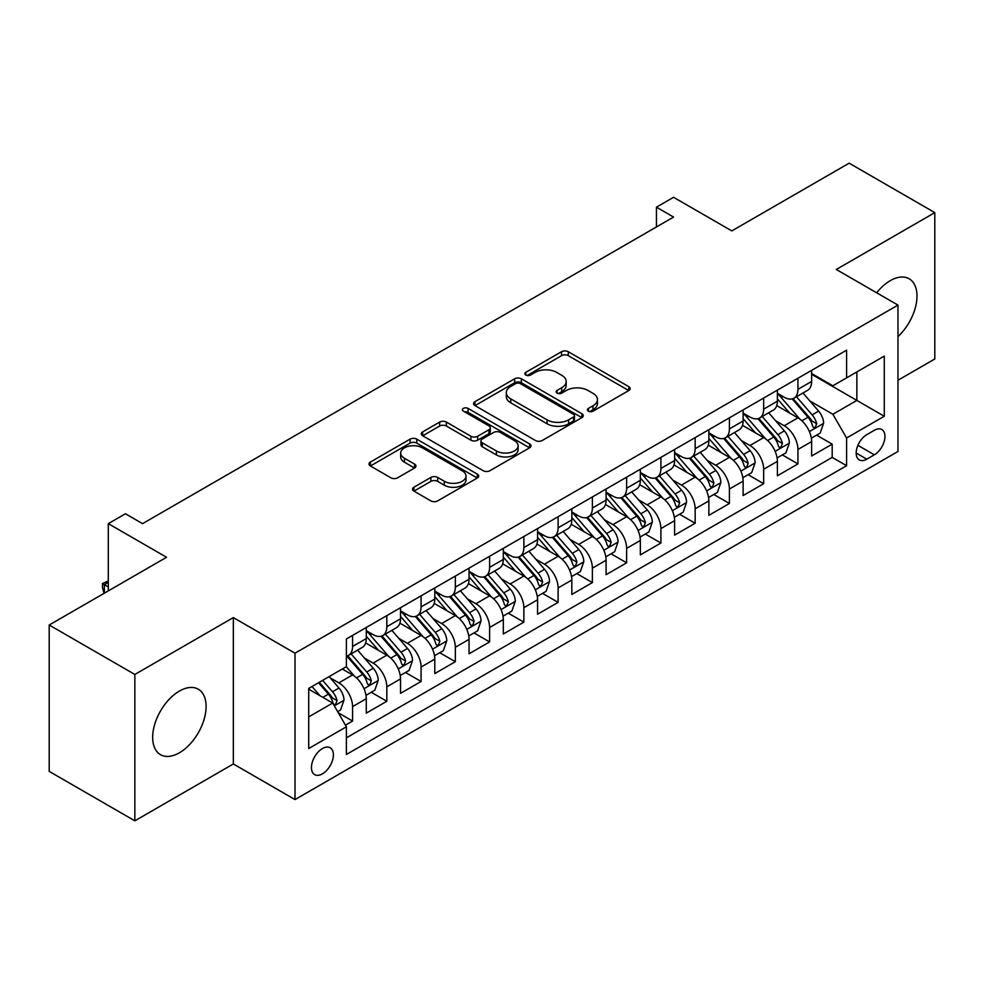 <?xml version="1.0" encoding="UTF-8"?>
<svg xmlns="http://www.w3.org/2000/svg" width="984" height="984" viewBox="0 0 984 984"><rect width="100%" height="100%" fill="white"/><g stroke="black" fill="none" stroke-linecap="round" stroke-linejoin="round"><path stroke-width="1.48" d="M588.37 411.164A3.333 1.919 0 0 0 593.069 411.164L628.801 390.525A4.76 2.743 0 0 0 630.191 388.594A4.76 2.743 0 0 0 628.801 386.651L568.272 351.706A4.76 2.743 0 0 0 561.544 351.706L525.813 372.333A3.333 1.919 0 0 0 524.841 373.686A3.333 1.919 0 0 0 525.813 375.052A3.333 1.919 0 0 0 530.524 375.052L535.148 372.382A15.215 8.782 0 0 1 556.673 372.382L561.716 375.285A15.215 8.782 0 0 1 566.169 381.497A15.215 8.782 0 0 1 561.716 387.721L557.092 390.39A3.333 1.919 0 0 0 556.12 391.743A3.333 1.919 0 0 0 557.092 393.108A3.333 1.919 0 0 0 561.803 393.108L566.427 390.439A15.215 8.782 0 0 1 587.94 390.439L592.983 393.342A15.215 8.782 0 0 1 597.448 399.553A15.215 8.782 0 0 1 592.983 405.777L588.37 408.446A3.333 1.919 0 0 0 587.386 409.799A3.333 1.919 0 0 0 588.37 411.164L588.37 408.446M179.383 752.797A37.786 21.82 120 0 0 204.069 719.489A37.786 21.82 120 0 0 198.276 689.206A37.786 21.82 120 0 0 179.383 691.076A37.786 21.82 120 0 0 154.697 724.384A37.786 21.82 120 0 0 160.49 754.666A37.786 21.82 120 0 0 179.383 752.797M897.974 336.602A37.786 21.82 120 0 0 909.154 278.779A37.786 21.82 120 0 0 890.262 280.661A37.786 21.82 120 0 0 876.67 292.789M322.42 773.854A15.498 8.954 120 0 0 332.543 760.189A15.498 8.954 120 0 0 330.169 747.766A15.498 8.954 120 0 0 322.42 748.541A15.498 8.954 120 0 0 312.285 762.206A15.498 8.954 120 0 0 314.671 774.629A15.498 8.954 120 0 0 322.42 773.854M413.92 487.215A4.76 2.743 0 0 0 412.53 489.159A4.76 2.743 0 0 0 413.92 491.102L430.906 500.905A4.76 2.743 0 0 0 437.634 500.905L477.314 477.99A4.76 2.743 0 0 0 478.704 476.047A4.76 2.743 0 0 0 477.314 474.116L416.786 439.159A4.76 2.743 0 0 0 410.057 439.159L370.378 462.074A4.76 2.743 0 0 0 368.975 464.017A4.76 2.743 0 0 0 370.378 465.961L390.882 477.806A4.76 2.743 0 0 0 397.61 477.806L414.596 467.99A4.76 2.743 0 0 0 415.986 466.059A4.76 2.743 0 0 0 414.596 464.116L404.424 458.237A12.718 7.343 0 0 1 400.697 453.046A12.718 7.343 0 0 1 408.544 446.256A12.718 7.343 0 0 1 422.407 447.855L462.259 470.856A12.718 7.343 0 0 1 465.986 476.047A12.718 7.343 0 0 1 458.138 482.837A12.718 7.343 0 0 1 444.276 481.25L437.634 477.412A4.76 2.743 0 0 0 430.906 477.412L413.92 487.215L413.92 491.102M897.974 380.242L934.8 358.988L934.8 212.618L849.155 163.172L731.813 230.908L673.573 197.292L656.439 207.181L673.573 217.07L142.557 523.648L125.423 513.759L108.301 523.648L108.301 590.892M134.845 674.458L134.845 820.828L233.343 763.965L233.343 617.595L134.845 674.458L49.2 625.012L166.542 557.276L108.301 523.648M233.343 617.595L295.015 653.204L897.974 305.089L897.974 451.459L295.015 799.574L295.015 653.204M934.8 212.618L836.302 269.481L897.974 305.089M535.481 440.524A4.76 2.743 0 0 0 542.209 440.524L581.888 417.61A4.76 2.743 0 0 0 583.278 415.678A4.76 2.743 0 0 0 581.888 413.735L521.36 378.791A4.76 2.743 0 0 0 514.632 378.791L474.952 401.693A4.76 2.743 0 0 0 473.562 403.637A4.76 2.743 0 0 0 474.952 405.58L535.481 440.524M464.682 411.878A3.333 1.919 0 0 1 468.064 412.345L468.064 408.397L529.601 443.919A4.76 2.743 0 0 1 530.991 445.863A4.76 2.743 0 0 1 529.601 447.806L489.921 470.709A4.76 2.743 0 0 1 483.193 470.709L422.665 435.764L422.665 431.89A4.76 2.743 0 0 0 421.275 433.821A4.76 2.743 0 0 0 422.665 435.764M422.665 431.89L439.651 422.074A4.76 2.743 0 0 1 446.367 422.074L470.918 436.256A4.76 2.743 0 0 0 477.646 436.256L488.913 429.75A4.76 2.743 0 0 0 490.303 427.806A4.76 2.743 0 0 0 488.913 425.863L463.353 411.115A3.333 1.919 0 0 1 462.382 409.75A3.333 1.919 0 0 1 464.436 407.979A3.333 1.919 0 0 1 468.064 408.397M134.845 820.828L49.2 771.382L49.2 625.012M345.458 725.146L352.567 721.051L338.348 712.834M330.255 677.902L338.865 682.871A19.385 11.193 60 0 1 352.567 706.61L366.269 698.689L366.269 713.129L386.823 701.272L371.239 692.269M364.523 658.124L373.121 663.093A19.385 11.193 60 0 1 386.823 686.832L400.525 678.911L400.525 693.351L421.078 681.481L405.494 672.49M398.778 638.345L407.376 643.315A19.385 11.193 60 0 1 421.078 667.054L434.793 659.132L434.793 673.573L455.346 661.703L439.75 652.712M433.034 618.567L441.644 623.536A19.385 11.193 60 0 1 455.346 647.263L469.048 639.354L469.048 653.794L489.601 641.925L474.017 632.933M467.302 598.789L475.899 603.758A19.385 11.193 60 0 1 489.601 627.484L503.304 619.576L503.304 634.016L523.857 622.146L508.273 613.155M501.557 579.01L510.155 583.979A19.385 11.193 60 0 1 523.857 607.706L537.559 599.797L537.559 614.237L558.125 602.368L542.528 593.364M535.813 559.232L544.423 564.201A19.385 11.193 60 0 1 558.125 587.928L571.827 580.019L571.827 594.459L592.38 582.589L576.796 573.586M570.068 539.453L578.678 544.41A19.385 11.193 60 0 1 592.38 568.149L606.082 560.24L606.082 574.681L626.636 562.811L611.052 553.808M604.336 519.675L612.934 524.632A19.385 11.193 60 0 1 626.636 548.371L640.338 540.462L640.338 554.902L660.904 543.033L645.307 534.029M638.591 499.897L647.189 504.853A19.385 11.193 60 0 1 660.904 528.592L674.606 520.684L674.606 535.124L695.159 523.254L679.575 514.251M672.847 480.106L681.457 485.075A19.385 11.193 60 0 1 695.159 508.814L708.861 500.905L708.861 515.345L729.415 503.476L713.831 494.472M707.115 460.327L715.712 465.297A19.385 11.193 60 0 1 729.415 489.036L743.117 481.127L743.117 495.567L763.67 483.697L748.086 474.694M741.37 440.549L749.968 445.518A19.385 11.193 60 0 1 763.67 469.257L777.385 461.348L777.385 475.776L797.938 463.919L797.938 449.479A19.385 11.193 -120 0 0 784.236 425.74L775.626 420.771M782.341 454.916L797.938 463.919M366.269 698.689A19.385 11.193 -120 0 0 352.567 674.962L342.284 669.022M400.525 678.911A19.385 11.193 -120 0 0 386.823 655.184L365.642 642.946M434.793 659.132A19.385 11.193 -120 0 0 421.078 635.406L399.898 623.167M469.048 639.354A19.385 11.193 -120 0 0 455.346 615.627L434.153 603.389M503.304 619.576A19.385 11.193 -120 0 0 489.601 595.837L468.421 583.61M537.559 599.797A19.385 11.193 -120 0 0 523.857 576.058L502.676 563.832M571.827 580.019A19.385 11.193 -120 0 0 558.125 556.28L536.932 544.054M606.082 560.24A19.385 11.193 -120 0 0 592.38 536.501L571.187 524.275M640.338 540.462A19.385 11.193 -120 0 0 626.636 516.723L605.455 504.497M674.606 520.684A19.385 11.193 -120 0 0 660.904 496.945L639.711 484.718M708.861 500.905A19.385 11.193 -120 0 0 695.159 477.166L673.966 464.928M743.117 481.127A19.385 11.193 -120 0 0 729.415 457.388L708.234 445.149M777.385 461.348A19.385 11.193 -120 0 0 763.67 437.609L742.489 425.371M874.333 430.291L866.793 434.645A15.018 8.671 120 0 0 856.978 447.88A15.018 8.671 120 0 0 859.29 459.909A15.018 8.671 120 0 0 866.793 459.171L874.333 454.817A15.018 8.671 120 0 0 884.149 441.582A15.018 8.671 120 0 0 881.836 429.541A15.018 8.671 120 0 0 874.333 430.291M308.718 716.893L332.69 703.043L346.393 726.782L346.393 754.47L846.584 465.69L846.584 438.003L832.882 414.264L809.894 400.992M346.393 726.782L308.718 748.541L308.718 688.406L346.393 666.648L346.393 638.96L846.584 350.181L846.584 377.868L884.272 356.11L884.272 416.244L846.584 438.003M366.269 630.658L373.121 634.606A19.385 11.193 60 0 0 382.813 635.566L396.515 627.657A19.385 11.193 -120 0 0 400.525 618.788L400.525 607.706M400.525 610.88L407.376 614.828A19.385 11.193 60 0 0 417.068 615.787L430.771 607.878A19.385 11.193 -120 0 0 434.793 599.01L434.793 587.928M434.793 591.089L441.644 595.049A19.385 11.193 60 0 0 451.324 596.009L465.038 588.1A19.385 11.193 -120 0 0 469.048 579.232L469.048 568.149M469.048 571.31L475.899 575.271A19.385 11.193 60 0 0 485.592 576.23L499.294 568.322A19.385 11.193 -120 0 0 503.304 559.453L503.304 548.371M503.304 551.532L510.155 555.493A19.385 11.193 60 0 0 519.847 556.452L533.549 548.543A19.385 11.193 -120 0 0 537.559 539.663L537.559 528.592M537.559 531.754L544.423 535.714A19.385 11.193 60 0 0 554.103 536.674L567.805 528.765A19.385 11.193 -120 0 0 571.827 519.884L571.827 508.814M571.827 511.975L578.678 515.936A19.385 11.193 60 0 0 588.37 516.895L602.073 508.986A19.385 11.193 -120 0 0 606.082 500.106L606.082 489.036M606.082 492.197L612.934 496.157A19.385 11.193 60 0 0 622.626 497.117L636.328 489.196A19.385 11.193 -120 0 0 640.338 480.327L640.338 469.257M640.338 472.418L647.189 476.379A19.385 11.193 60 0 0 656.881 477.338L670.584 469.417A19.385 11.193 -120 0 0 674.606 460.549L674.606 449.479M674.606 452.64L681.457 456.601A19.385 11.193 60 0 0 691.149 457.56L704.851 449.639A19.385 11.193 -120 0 0 708.861 440.771L708.861 429.688M708.861 432.862L715.712 436.81A19.385 11.193 60 0 0 725.405 437.769L739.107 429.86A19.385 11.193 -120 0 0 743.117 420.992L743.117 409.91M743.117 413.083L749.968 417.031A19.385 11.193 60 0 0 759.66 417.991L773.362 410.082A19.385 11.193 -120 0 0 777.385 401.214L777.385 390.131M346.393 737.852L832.193 457.388L832.193 444.141L811.64 455.998L811.64 441.558A19.385 11.193 -120 0 0 797.938 417.831L776.745 405.592M777.385 393.305L784.236 397.253A19.385 11.193 -120 0 0 793.916 398.212A19.385 11.193 -120 0 0 797.938 389.344L797.938 378.262M793.916 398.212L807.63 390.304A19.385 11.193 -120 0 0 811.64 381.435L811.64 370.353M352.567 635.393L352.567 646.476A19.385 11.193 60 0 1 348.557 655.344A19.385 11.193 60 0 1 346.393 656.131M348.557 655.344L362.26 647.435A19.385 11.193 -120 0 0 366.269 638.567L366.269 627.484M386.823 615.615L386.823 626.697A19.385 11.193 60 0 1 382.813 635.566M421.078 595.837L421.078 606.919A19.385 11.193 60 0 1 417.068 615.787M455.346 576.058L455.346 587.14A19.385 11.193 60 0 1 451.324 596.009M489.601 556.28L489.601 567.362A19.385 11.193 60 0 1 485.592 576.23M523.857 536.501L523.857 547.584A19.385 11.193 60 0 1 519.847 556.452M558.125 516.723L558.125 527.805A19.385 11.193 60 0 1 554.103 536.674M592.38 496.945L592.38 508.027A19.385 11.193 60 0 1 588.37 516.895M626.636 477.166L626.636 488.236A19.385 11.193 60 0 1 622.626 497.117M660.904 457.388L660.904 468.458A19.385 11.193 60 0 1 656.881 477.338M695.159 437.609L695.159 448.679A19.385 11.193 60 0 1 691.149 457.56M729.415 417.831L729.415 428.901A19.385 11.193 60 0 1 725.405 437.769M763.67 398.053L763.67 409.123A19.385 11.193 60 0 1 759.66 417.991M763.67 469.257L763.67 483.697M729.415 489.036L729.415 503.476M695.159 508.814L695.159 523.254M660.904 528.592L660.904 543.033M626.636 548.371L626.636 562.811M592.38 568.149L592.38 582.589M558.125 587.928L558.125 602.368M523.857 607.706L523.857 622.146M489.601 627.484L489.601 641.925M455.346 647.263L455.346 661.703M421.078 667.054L421.078 681.481M386.823 686.832L386.823 701.272M352.567 706.61L352.567 721.051M332.69 703.043L308.718 689.206M832.882 414.264L856.855 400.427L856.855 371.94L884.272 356.11M811.64 374.314L884.272 416.244M811.64 373.526L832.882 385.789L846.584 377.868M233.343 763.965L295.015 799.574M656.439 207.181L656.439 226.96M816.609 435.137L832.193 444.141M832.193 457.388L846.584 465.69M589.699 411.632L592.983 409.725A15.215 8.782 0 0 0 597.448 403.514L597.448 399.553M566.169 381.497L566.169 385.457A15.215 8.782 0 0 1 561.716 391.669L558.42 393.575M628.739 390.562L568.272 355.654A4.76 2.743 0 0 0 561.544 355.654L527.153 375.519M581.827 417.647L521.36 382.739A4.76 2.743 0 0 0 514.632 382.739L475.014 405.617M573.487 417.031A3.333 1.919 0 0 0 574.459 415.678A3.333 1.919 0 0 0 573.487 414.313L520.351 383.637A3.333 1.919 0 0 0 515.641 383.637L510.77 386.454A15.215 8.782 0 0 0 506.317 392.665A15.215 8.782 0 0 0 510.77 398.877L547.092 419.848A15.215 8.782 0 0 0 568.604 419.848L573.487 417.031L573.487 420.992A3.333 1.919 0 0 0 574.459 419.627L574.459 415.678M506.317 392.665L506.317 396.626A15.215 8.782 0 0 0 510.77 402.837L510.77 398.877M573.487 420.992L568.604 423.809A15.215 8.782 0 0 1 547.092 423.809L510.77 402.837M422.726 435.801L439.651 426.035L439.651 422.074M490.303 427.806L490.303 431.767A4.76 2.743 0 0 1 488.913 433.71L477.646 440.205A4.76 2.743 0 0 1 470.918 440.205L446.367 426.035A4.76 2.743 0 0 0 439.651 426.035M468.064 412.345L529.54 447.843M496.391 450.955A12.718 7.343 0 0 0 510.253 452.554A12.718 7.343 0 0 0 518.113 445.764A12.718 7.343 0 0 0 514.386 440.574L500.339 432.468A4.76 2.743 0 0 0 493.624 432.468L482.357 438.975A4.76 2.743 0 0 0 480.955 440.906A4.76 2.743 0 0 0 482.357 442.849L496.391 450.955L496.391 454.916A12.718 7.343 0 0 0 510.253 456.502A12.718 7.343 0 0 0 518.113 449.725L518.113 445.764M480.955 440.906L480.955 444.866A4.76 2.743 0 0 0 482.357 446.81L482.357 442.849M496.391 454.916L482.357 446.81M465.986 476.047L465.986 480.007A12.718 7.343 0 0 1 458.138 486.797A12.718 7.343 0 0 1 444.276 485.198L437.634 481.373A4.76 2.743 0 0 0 430.906 481.373L413.981 491.139M400.697 453.046L400.697 457.007A12.718 7.343 0 0 0 404.424 462.197L404.424 458.237M414.535 468.027L404.424 462.197M477.24 478.027L416.786 443.12A4.76 2.743 0 0 0 410.057 443.12L370.439 465.998M811.345 438.175L820.201 433.058L823.633 423.169A12.841 7.417 -120 0 0 818.626 411.115L802.969 392.985M799.844 419.086L781.271 397.585A37.06 21.402 -120 0 0 777.385 393.514M789.66 413.046L779.279 401.029A30.762 17.761 -120 0 0 777.385 398.963M792.169 398.914L808.012 417.241A12.841 7.417 60 0 1 812.587 426.084L813.522 427.609L815.256 427.363L816.695 423.71A12.841 7.417 -120 0 0 812.12 414.867L796.462 396.749M793.104 398.618L810.115 418.311A6.544 3.776 60 0 1 811.763 420.869L816.695 423.71M777.089 457.954L785.945 452.837L789.365 442.948A12.841 7.417 -120 0 0 784.371 430.894L768.713 412.763M765.577 438.864L747.016 417.364A37.06 21.402 -120 0 0 743.117 413.292M755.404 432.825L745.011 420.808A30.762 17.761 -120 0 0 743.117 418.741M757.914 418.692L773.744 437.019A12.841 7.417 60 0 1 778.332 445.863L779.254 447.388L780.989 447.142L782.44 443.489A12.841 7.417 -120 0 0 777.864 434.645L762.206 416.527M758.849 418.397L775.859 438.089A6.544 3.776 60 0 1 777.508 440.647L782.44 443.489M742.834 477.732L751.69 472.615L755.109 462.726A12.841 7.417 -120 0 0 750.115 450.672L734.458 432.554M731.321 458.642L712.76 437.142A37.06 21.402 -120 0 0 708.861 433.071M721.137 452.603L710.755 440.586A30.762 17.761 -120 0 0 708.861 438.52M723.658 438.47L739.488 456.797A12.841 7.417 60 0 1 744.064 465.641L744.999 467.166L746.733 466.92L748.172 463.279A12.841 7.417 -120 0 0 743.596 454.423L727.951 436.306M724.593 438.175L741.604 457.868A6.544 3.776 60 0 1 743.252 460.426L748.172 463.279M708.578 497.51L717.422 492.394L720.854 482.504A12.841 7.417 -120 0 0 715.848 470.45L700.202 452.332M697.066 478.421L678.493 456.92A37.06 21.402 -120 0 0 674.606 452.849M686.881 472.382L676.5 460.364A30.762 17.761 -120 0 0 674.606 458.298M689.403 458.249L705.233 476.576A12.841 7.417 60 0 1 709.808 485.432L710.743 486.945L712.477 486.699L713.917 483.058A12.841 7.417 -120 0 0 709.341 474.214L693.683 456.084M690.325 457.954L707.336 477.646A6.544 3.776 60 0 1 708.984 480.204L713.917 483.058M674.311 517.289L683.167 512.172L686.586 502.283A12.841 7.417 -120 0 0 681.592 490.229L665.934 472.111M662.798 498.199L644.237 476.699A37.06 21.402 -120 0 0 640.338 472.627M652.626 492.172L642.232 480.143A30.762 17.761 -120 0 0 640.338 478.076M655.135 478.027L670.965 496.367A12.841 7.417 60 0 1 675.553 505.21L676.488 506.723L678.222 506.489L679.661 502.836A12.841 7.417 -120 0 0 675.086 493.993L659.428 475.862M656.07 477.732L673.081 497.424A6.544 3.776 60 0 1 674.729 499.983L679.661 502.836M640.055 537.067L648.911 531.95L652.331 522.061A12.841 7.417 -120 0 0 647.337 510.007L631.679 491.889M628.542 517.978L609.982 496.489A37.06 21.402 -120 0 0 606.082 492.406M618.358 511.951L607.977 499.921A30.762 17.761 -120 0 0 606.082 497.855M620.879 497.806L636.709 516.145A12.841 7.417 60 0 1 641.285 524.989L642.22 526.501L643.954 526.268L645.406 522.615A12.841 7.417 -120 0 0 640.818 513.771L625.172 495.641M621.814 497.51L638.825 517.203A6.544 3.776 60 0 1 640.473 519.761L645.406 522.615M605.8 556.846L614.643 551.729L618.075 541.84A12.841 7.417 -120 0 0 613.069 529.786L597.423 511.668M594.287 537.756L575.714 516.268A37.06 21.402 -120 0 0 571.827 512.184M584.102 531.729L573.721 519.7A30.762 17.761 -120 0 0 571.827 517.633M586.624 517.584L602.454 535.923A12.841 7.417 60 0 1 607.03 544.767L607.964 546.292L609.699 546.046L611.138 542.393A12.841 7.417 -120 0 0 606.562 533.549L590.904 515.419M587.546 517.289L604.557 536.981A6.544 3.776 60 0 1 606.206 539.539L611.138 542.393M571.532 576.624L580.388 571.519L583.807 561.618A12.841 7.417 -120 0 0 578.813 549.564L563.156 531.446M560.019 557.534L541.458 536.046A37.06 21.402 -120 0 0 537.559 531.963M549.847 551.507L539.466 539.478A30.762 17.761 -120 0 0 537.559 537.412M552.356 537.362L568.198 555.702A12.841 7.417 60 0 1 572.774 564.545L573.709 566.071L575.443 565.825L576.882 562.172A12.841 7.417 -120 0 0 572.307 553.328L556.649 535.198M553.291 537.067L570.302 556.772A6.544 3.776 60 0 1 571.95 559.33L576.882 562.172M537.276 596.402L546.132 591.298L549.552 581.396A12.841 7.417 -120 0 0 544.558 569.342L528.9 551.224M525.764 577.313L507.203 555.825A37.06 21.402 -120 0 0 503.304 551.753M515.579 571.286L505.198 559.256A30.762 17.761 -120 0 0 503.304 557.19M518.101 557.153L533.931 575.48A12.841 7.417 60 0 1 538.506 584.324L539.441 585.849L541.175 585.603L542.627 581.95A12.841 7.417 -120 0 0 538.039 573.106L522.393 554.988M519.035 556.846L536.046 576.55A6.544 3.776 60 0 1 537.694 579.109L542.627 581.95M503.021 616.181L511.864 611.076L515.296 601.187A12.841 7.417 -120 0 0 510.29 589.121L494.644 571.003M491.508 597.091L472.947 575.603A37.06 21.402 -120 0 0 469.048 571.532M481.324 591.064L470.942 579.047A30.762 17.761 -120 0 0 469.048 576.981M483.845 576.932L499.675 595.259A12.841 7.417 60 0 1 504.251 604.102L505.186 605.627L506.92 605.381L508.359 601.728A12.841 7.417 -120 0 0 503.783 592.885L488.138 574.767M484.768 576.624L501.791 596.329A6.544 3.776 60 0 1 503.439 598.887L508.359 601.728M468.753 635.959L477.609 630.855L481.041 620.966A12.841 7.417 -120 0 0 476.035 608.912L460.377 590.781M457.252 616.87L438.679 595.381A37.06 21.402 -120 0 0 434.793 591.31M447.068 610.843L436.687 598.826A30.762 17.761 -120 0 0 434.793 596.759M449.577 596.71L465.42 615.037A12.841 7.417 60 0 1 469.995 623.881L470.93 625.406L472.664 625.16L474.103 621.507A12.841 7.417 -120 0 0 469.528 612.663L453.87 594.545M450.512 596.402L467.523 616.107A6.544 3.776 60 0 1 469.171 618.665L474.103 621.507M434.498 655.738L443.353 650.633L446.773 640.744A12.841 7.417 -120 0 0 441.779 628.69L426.121 610.56M422.985 636.648L404.424 615.16A37.06 21.402 -120 0 0 400.525 611.089M412.813 630.621L402.419 618.604A30.762 17.761 -120 0 0 400.525 616.538M415.322 616.488L431.152 634.815A12.841 7.417 60 0 1 435.74 643.659L436.662 645.184L438.397 644.938L439.848 641.285A12.841 7.417 -120 0 0 435.272 632.441L419.614 614.323M416.257 616.181L433.267 635.885A6.544 3.776 60 0 1 434.916 638.444L439.848 641.285M400.242 675.516L409.098 670.411L412.517 660.522A12.841 7.417 -120 0 0 407.524 648.468L391.866 630.338M388.729 656.439L370.168 634.938A37.06 21.402 -120 0 0 366.269 630.867M378.545 650.399L368.164 638.382A30.762 17.761 -120 0 0 366.269 636.316M381.066 636.267L396.896 654.594A12.841 7.417 60 0 1 401.472 663.437L402.407 664.963L404.141 664.717L405.58 661.064A12.841 7.417 -120 0 0 401.005 652.22L385.359 634.102M382.001 635.971L399.012 655.664A6.544 3.776 60 0 1 400.66 658.222L405.58 661.064M365.987 695.307L374.83 690.19L378.262 680.301A12.841 7.417 -120 0 0 373.256 668.247L357.61 650.116M354.474 676.217L346.27 666.721M344.289 670.178L342.961 668.64M346.811 656.045L362.641 674.372A12.841 7.417 60 0 1 367.216 683.216L368.151 684.741L369.886 684.495L371.325 680.842A12.841 7.417 -120 0 0 366.749 671.998L351.091 653.88M347.733 655.75L364.744 675.442A6.544 3.776 60 0 1 366.392 678.001L371.325 680.842M337.66 711.653L340.575 709.968L343.994 700.079A12.841 7.417 -120 0 0 339 688.025L329.148 676.611M319.948 695.688L312.014 686.5M310.034 689.956L308.718 688.431M318.521 682.748L328.373 694.15A12.841 7.417 60 0 1 332.961 702.994L333.896 704.519L335.63 704.273L337.069 700.62A12.841 7.417 -120 0 0 332.494 691.777L322.629 680.375M319.32 682.281L330.489 695.221A6.544 3.776 60 0 1 332.137 697.779L337.069 700.62M108.301 582.393L104.353 584.668L108.301 586.944M104.033 593.352L102.471 587.534L102.471 583.573L108.301 580.954M102.471 583.573L104.353 584.668L104.353 593.168M338.865 682.871L352.567 674.962M373.121 663.093L386.823 655.184M407.376 643.315L421.078 635.406M441.644 623.536L455.346 615.627M475.899 603.758L489.601 595.837M510.155 583.979L523.857 576.058M544.423 564.201L558.125 556.28M578.678 544.41L592.38 536.501M612.934 524.632L626.636 516.723M647.189 504.853L660.904 496.945M681.457 485.075L695.159 477.166M715.712 465.297L729.415 457.388M749.968 445.518L763.67 437.609M784.236 425.74L797.938 417.831M797.938 389.344L811.64 381.435M352.567 646.476L366.269 638.567M386.823 626.697L400.525 618.788M421.078 606.919L434.793 599.01M455.346 587.14L469.048 579.232M489.601 567.362L503.304 559.453M523.857 547.584L537.559 539.663M558.125 527.805L571.827 519.884M592.38 508.027L606.082 500.106M626.636 488.236L640.338 480.327M660.904 468.458L674.606 460.549M695.159 448.679L708.861 440.771M729.415 428.901L743.117 420.992M763.67 409.123L777.385 401.214M797.938 449.479L811.64 441.558M857.9 445.334L874.333 454.817M856.178 453.034L866.793 459.171M592.983 409.725L592.983 405.777M557.092 393.108L557.092 390.39M561.716 391.669L561.716 387.721M525.813 375.052L525.813 372.333M561.544 355.654L561.544 351.706M568.272 355.654L568.272 351.706M628.801 390.525L628.801 386.651M474.952 405.58L474.952 401.693M514.632 382.739L514.632 378.791M521.36 382.739L521.36 378.791M581.888 417.61L581.888 413.735M547.092 423.809L547.092 419.848M568.604 423.809L568.604 419.848M446.367 426.035L446.367 422.074M470.918 440.205L470.918 436.256M477.646 440.205L477.646 436.256M488.913 433.71L488.913 429.75M529.601 447.806L529.601 443.919M430.906 481.373L430.906 477.412M437.634 481.373L437.634 477.412M444.276 485.198L444.276 481.25M414.596 467.99L414.596 464.116M370.378 465.961L370.378 462.074M410.057 443.12L410.057 439.159M416.786 443.12L416.786 439.159M477.314 477.99L477.314 474.116M809.389 431.582L823.546 423.415M781.271 397.585L783.043 396.564M812.12 414.867L818.626 411.115M801.886 420.783L808.012 417.241M775.134 451.361L789.279 443.194M747.016 417.364L748.775 416.343M777.864 434.645L784.371 430.894M767.631 440.561L773.744 437.019M740.878 471.139L755.023 462.972M712.76 437.142L714.519 436.133M743.596 454.423L750.115 450.672M733.363 460.34L739.488 456.797M706.61 490.918L720.768 482.75M678.493 456.92L680.264 455.912M709.341 474.214L715.848 470.45M699.107 480.118L705.233 476.576M672.355 510.708L686.512 502.529M644.237 476.699L646.008 475.69M675.086 493.993L681.592 490.229M664.852 499.897L670.965 496.367M638.099 530.487L652.244 522.307M609.982 496.489L611.74 495.469M640.818 513.771L647.337 510.007M630.584 519.675L636.709 516.145M603.832 550.265L617.989 542.086M575.714 516.268L577.485 515.247M606.562 533.549L613.069 529.786M596.329 539.453L602.454 535.923M569.576 570.043L583.733 561.876M541.458 536.046L543.229 535.025M572.307 553.328L578.813 549.564M562.073 559.232L568.198 555.702M535.321 589.822L549.466 581.655M507.203 555.825L508.962 554.804M538.039 573.106L544.558 569.342M527.805 579.01L533.931 575.48M501.065 609.6L515.21 601.433M472.947 575.603L474.706 574.582M503.783 592.885L510.29 589.121M493.55 598.789L499.675 595.259M466.797 629.379L480.955 621.212M438.679 595.381L440.451 594.361M469.528 612.663L476.035 608.912M459.294 618.567L465.42 615.037M432.542 649.157L446.687 640.99M404.424 615.16L406.183 614.139M435.272 632.441L441.779 628.69M425.039 638.358L431.152 634.815M398.286 668.936L412.431 660.768M370.168 634.938L371.927 633.917M401.005 652.22L407.524 648.468M390.771 658.136L396.896 654.594M364.018 688.714L378.176 680.547M366.749 671.998L373.256 668.247M356.516 677.914L362.641 674.372M334.326 705.86L343.92 700.325M332.494 691.777L339 688.025M322.838 697.349L328.373 694.15"/></g></svg>
